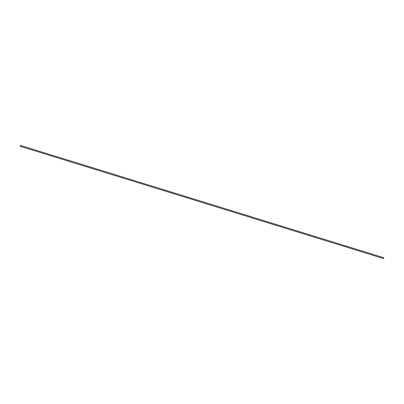 <?xml version="1.0" encoding="UTF-8"?>
<svg xmlns="http://www.w3.org/2000/svg" width="404" height="404" viewBox="0 0 404 404"><rect width="100%" height="100%" fill="white"/><g stroke="black" fill="none" stroke-linecap="round" stroke-linejoin="round"><path stroke-width="0.61" d="M20.685 145.521A0.439 0.303 107.2 0 1 20.387 146.334A0.439 0.303 107.2 0 1 20.2 145.955A0.394 0.273 -72.8 0 0 20.74 145.985A0.394 0.273 -72.8 0 0 20.271 145.718A0.439 0.303 107.2 0 1 20.685 145.521M20.387 146.334L383.356 258.499A0.439 0.303 -72.8 0 0 383.613 257.666L20.644 145.501M20.281 145.703L20.271 145.718A0.394 0.273 -72.8 0 0 20.2 145.95L20.2 145.96M383.8 258.04L383.8 258.05A0.394 0.273 107.2 0 1 383.724 258.287L383.719 258.297"/></g></svg>
